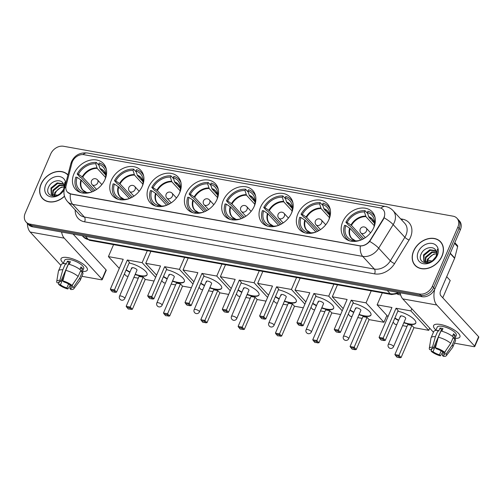 <?xml version="1.0" encoding="UTF-8"?>
<svg xmlns="http://www.w3.org/2000/svg" width="504" height="504" viewBox="0 0 504 504"><rect width="100%" height="100%" fill="white"/><g stroke="black" fill="none" stroke-linecap="round" stroke-linejoin="round"><path stroke-width="0.76" d="M223.247 200.498A18.982 14.559 -42.6 0 0 224.834 216.14A18.982 14.559 -42.6 0 0 240.383 218.982A18.982 14.559 -42.6 0 0 254.344 206.073A18.982 14.559 -42.6 0 0 252.756 190.43A18.982 14.559 -42.6 0 0 237.208 187.589A18.982 14.559 -42.6 0 0 223.247 200.498M111.302 180.401A18.982 14.559 -42.6 0 0 112.883 196.05A18.982 14.559 -42.6 0 0 128.438 198.891A18.982 14.559 -42.6 0 0 142.399 185.982A18.982 14.559 -42.6 0 0 140.811 170.339A18.982 14.559 -42.6 0 0 125.257 167.498A18.982 14.559 -42.6 0 0 111.302 180.401M148.617 187.097A18.982 14.559 -42.6 0 0 150.198 202.747A18.982 14.559 -42.6 0 0 165.753 205.588A18.982 14.559 -42.6 0 0 179.714 192.679A18.982 14.559 -42.6 0 0 178.126 177.036A18.982 14.559 -42.6 0 0 162.572 174.195A18.982 14.559 -42.6 0 0 148.617 187.097M185.932 193.801A18.982 14.559 -42.6 0 0 187.519 209.444A18.982 14.559 -42.6 0 0 203.068 212.285A18.982 14.559 -42.6 0 0 217.029 199.376A18.982 14.559 -42.6 0 0 215.441 183.733A18.982 14.559 -42.6 0 0 199.886 180.892A18.982 14.559 -42.6 0 0 185.932 193.801M260.562 207.194A18.982 14.559 -42.6 0 0 262.149 222.837A18.982 14.559 -42.6 0 0 277.704 225.679A18.982 14.559 -42.6 0 0 291.659 212.776A18.982 14.559 -42.6 0 0 290.071 197.127A18.982 14.559 -42.6 0 0 274.522 194.286A18.982 14.559 -42.6 0 0 260.562 207.194M297.877 213.891A18.982 14.559 -42.6 0 0 299.464 229.534A18.982 14.559 -42.6 0 0 315.019 232.376A18.982 14.559 -42.6 0 0 328.973 219.473A18.982 14.559 -42.6 0 0 327.392 203.824A18.982 14.559 -42.6 0 0 311.837 200.983A18.982 14.559 -42.6 0 0 297.877 213.891M342.707 221.936A18.982 14.559 -42.6 0 0 344.289 237.579A18.982 14.559 -42.6 0 0 359.843 240.421A18.982 14.559 -42.6 0 0 373.804 227.518A18.982 14.559 -42.6 0 0 372.217 211.869A18.982 14.559 -42.6 0 0 356.662 209.028A18.982 14.559 -42.6 0 0 342.707 221.936M73.981 173.704A18.982 14.559 -42.6 0 0 75.569 189.353A18.982 14.559 -42.6 0 0 91.123 192.194A18.982 14.559 -42.6 0 0 105.078 179.285A18.982 14.559 -42.6 0 0 103.496 163.636A18.982 14.559 -42.6 0 0 87.942 160.801A18.982 14.559 -42.6 0 0 73.981 173.704M72.4 161.683A9.671 7.415 -42.6 0 0 71.889 163.164L66.125 185.604A9.671 7.415 -42.6 0 0 67.442 192.1A9.671 7.415 -42.6 0 0 70.932 193.952L359.402 245.725A9.671 7.415 -42.6 0 0 370.194 240.181L383.204 219.038A9.671 7.415 -42.6 0 0 383.141 209.626A9.671 7.415 -42.6 0 0 379.651 207.774L83.941 154.697A9.671 7.415 -42.6 0 0 72.4 161.683M67.958 174.869A17.369 13.324 -42.6 0 0 41.019 184.155A17.369 13.324 -42.6 0 0 42.468 198.469A17.369 13.324 -42.6 0 0 64.518 196.276M42.55 198.299A17.369 13.324 -42.6 0 0 43.123 199.118M413.589 251.017A17.369 13.324 -42.6 0 0 415.044 265.337A17.369 13.324 -42.6 0 0 429.276 267.933A17.369 13.324 -42.6 0 0 442.046 256.127A17.369 13.324 -42.6 0 0 440.597 241.807A17.369 13.324 -42.6 0 0 426.365 239.211A17.369 13.324 -42.6 0 0 413.589 251.017M415.126 265.167A17.369 13.324 -42.6 0 0 415.693 265.986M26.095 222.031L28.589 224.734A10.742 8.24 -42.6 0 0 32.47 226.8L422.056 296.717A10.742 8.24 -42.6 0 0 434.876 288.962L460.354 229.805L459.106 228.457A10.742 8.24 -42.6 0 0 458.212 219.599A10.742 8.24 -42.6 0 1 459.106 228.457L433.635 287.608L459.106 228.457L457.865 227.102A10.742 8.24 -42.6 0 0 456.964 218.245A10.742 8.24 -42.6 0 0 453.083 216.184L63.498 146.261A10.742 8.24 -42.6 0 0 50.677 154.022L25.2 213.173A10.742 8.24 -42.6 0 0 26.095 222.031A10.742 8.24 -42.6 0 0 29.982 224.097L419.567 294.015A10.742 8.24 -42.6 0 0 432.388 286.253L457.865 227.102M422.056 296.717L420.809 295.369A10.742 8.24 -42.6 0 0 433.635 287.608A10.742 8.24 -42.6 0 1 420.809 295.369L31.223 225.446L420.809 295.369L419.567 294.015M27.342 223.385A10.742 8.24 -42.6 0 0 31.223 225.446A10.742 8.24 -42.6 0 1 27.342 223.385A14.326 7.944 100.2 0 0 30.183 232.029L60.89 265.375M384.527 216.474L383.424 219.284L369.703 241.416C366.95 244.446 363.825 245.965 360.322 245.977L71.089 194.122L67.523 192.188M441.189 242.512A17.369 13.324 -42.6 0 0 440.414 241.876M460.354 229.805A10.742 8.24 -42.6 0 0 459.459 220.954L456.964 218.245M67.889 175.064L67.901 175.077A17.193 13.186 -42.6 0 0 67.889 175.064A17.193 13.186 -42.6 0 0 53.808 172.494A17.193 13.186 -42.6 0 0 41.164 184.181A17.193 13.186 -42.6 0 0 42.601 198.349A17.193 13.186 -42.6 0 0 64.474 196.132M54.092 195.735L54.892 192.333L61.16 187.192L64.084 186.877M54.59 195.773L55.383 192.868L56.448 191.205A8.095 6.212 -42.6 0 1 64.077 187.009M52.466 195.25L52.914 190.184L59.182 185.044L63.926 185.126M52.832 195.413L53.411 190.72L59.68 185.579L64.008 185.529M65.205 185.567L64.827 182.316L63.895 189.195L59.938 193.826A8.095 6.212 -42.6 0 0 63.435 189.586A8.095 6.212 -42.6 0 0 63.435 183.859C61.16 178.435 51.566 180.583 48.863 186.562C43.218 197.045 59.491 200.088 64.14 189.309L64.38 188.786A12.537 5.191 14.4 0 1 65.873 187.06M59.938 193.826L57.601 195.199L51.301 194.368L50.935 188.036L57.204 182.895L63.378 183.746M51.547 194.613L51.433 188.572L57.702 183.437L63.535 184.054M65.747 183.481A11.674 8.959 -42.6 0 0 57.185 176.444A11.674 8.959 -42.6 0 0 45.681 184.987A11.674 8.959 -42.6 0 0 50.28 196.724A11.674 8.959 -42.6 0 0 64.178 189.693M42.601 198.349L43.848 199.704A17.193 13.186 -42.6 0 0 43.892 199.754M63.384 263.201A14.326 4.624 23.3 0 1 64.644 257.311A14.326 4.624 23.3 0 1 67.958 257.626A14.326 4.624 23.3 0 1 85.882 266.452A14.326 4.624 23.3 0 1 82.461 271.417A14.326 4.624 23.3 0 0 87.337 270.056A14.326 4.624 23.3 0 0 81.799 263.189A14.326 4.624 23.3 0 0 67.958 257.626A14.326 4.624 23.3 0 0 61.028 258.722A14.326 4.624 23.3 0 0 63.384 263.201M61.62 232.029A14.326 7.944 100.2 0 0 64.216 238.14L102.028 279.203L106.048 269.861L73.111 234.095M106.048 269.861A1.789 0.58 23.3 0 1 106.231 270.308L102.205 279.651A1.789 0.58 -156.7 0 1 101.342 279.783L81.919 276.299M102.205 279.651A1.789 0.58 -156.7 0 0 102.028 279.203M68.582 283.991L66.881 287.942A7.163 2.312 23.3 0 1 60.43 284.76L64.14 276.148M59.541 281.522L58.873 283.072A7.163 2.312 23.3 0 1 58.754 282.101A7.163 2.312 23.3 0 1 60.852 281.402L68.897 262.723A7.163 2.312 -156.7 0 1 69.917 262.817M69.71 263.302A7.163 2.312 23.3 0 1 69.042 262.729M63.22 263.592L64.644 260.278A10.389 3.352 23.3 0 1 69.672 259.484A10.389 3.352 23.3 0 1 79.701 263.516A10.389 3.352 23.3 0 1 83.721 268.493L82.253 271.908M58.873 283.072L57.072 282.744A9.311 3.005 23.3 0 1 56.713 281.484L58.414 271.215A11.819 3.812 23.3 0 1 58.502 270.919L61.186 264.695A11.819 3.812 23.3 0 1 65.495 263.592L66.125 264.279L67.467 261.166A10.389 3.352 23.3 0 1 68.865 261.356A10.389 3.352 23.3 0 1 70.403 261.689L69.262 264.342M72.967 284.08L71.795 286.801L73.597 287.123L79.701 278.158L82.385 271.933L81.194 271.719L82.536 268.607A10.389 3.352 23.3 0 0 80.98 266.912L79.884 269.464M68.431 264.121A11.819 3.812 23.3 0 1 80.829 270.238L78.145 276.469L72.04 285.434L70.239 285.113A7.163 2.312 23.3 0 0 63.788 281.925L62.83 280.886L65.747 270.346L68.431 264.121M82.385 271.933A11.819 3.812 23.3 0 1 82.889 274.044L80.212 280.268A11.819 3.812 23.3 0 1 80.054 280.533L73.76 288.823A9.311 3.005 23.3 0 1 70.768 289.51L69.81 288.471L71.19 285.283M65.495 263.592L62.811 269.823L59.894 280.363L60.852 281.402M58.502 270.919A11.819 3.812 23.3 0 1 62.811 269.823M65.747 270.346A11.819 3.812 23.3 0 1 78.145 276.469M79.701 278.158A11.819 3.812 23.3 0 1 80.212 280.268M56.713 281.484A9.311 3.005 23.3 0 1 59.894 280.363M62.83 280.886A9.311 3.005 23.3 0 1 72.04 285.434M73.597 287.123A9.311 3.005 23.3 0 1 73.76 288.823M71.795 286.801A7.163 2.312 23.3 0 1 71.915 287.765A7.163 2.312 23.3 0 1 69.81 288.471M66.881 287.942L67.838 288.981L70.276 285.119M67.838 288.981A9.311 3.005 23.3 0 1 58.628 284.439L60.43 284.76M58.918 282.971L58.628 284.439M67.467 261.166L68.897 262.723M80.413 268.223L82.536 268.607M441.756 243.331A17.193 13.186 -42.6 0 0 441.706 243.281L440.464 241.926A17.193 13.186 -42.6 0 0 426.378 239.356A17.193 13.186 -42.6 0 0 413.734 251.049A17.193 13.186 -42.6 0 0 415.17 265.217A17.193 13.186 -42.6 0 0 429.257 267.788A17.193 13.186 -42.6 0 0 441.901 256.101A17.193 13.186 -42.6 0 0 440.464 241.926M426.668 262.603L427.461 259.201L433.73 254.06L436.653 253.745M427.165 262.641L427.959 259.736L429.024 258.073A8.095 6.212 -42.6 0 1 436.647 253.871M425.042 262.118L425.489 257.053L431.758 251.912L436.495 251.994M425.401 262.282L425.981 257.588L432.249 252.447L436.577 252.391M432.508 260.694A8.095 6.212 -42.6 0 0 436.004 256.454A8.095 6.212 -42.6 0 0 436.004 250.727C433.73 245.303 424.135 247.451 421.432 253.43C415.787 263.913 432.06 266.956 436.71 256.177L437.396 249.184L436.47 256.063L432.508 260.694L430.17 262.067L423.858 261.223L423.511 254.904L429.78 249.763L435.954 250.614M424.116 261.481L424.003 255.44L430.271 250.299L436.111 250.923M418.257 251.855A11.674 8.959 -42.6 0 0 423.448 263.724A11.674 8.959 -42.6 0 0 437.384 255.289A11.674 8.959 -42.6 0 0 432.186 243.426A11.674 8.959 -42.6 0 0 418.257 251.855M415.17 265.217L416.417 266.572A17.193 13.186 -42.6 0 0 416.468 266.622M79.632 192.175L77.918 190.317A17.905 13.734 -42.6 0 1 75.82 177.124L77.062 177.345A16.405 12.581 -42.6 0 0 83.519 192.093L86.814 192.641M92.049 191.854L81.383 180.274L77.062 177.345M93.587 191.18L81.012 177.521L80.275 177.389L77.162 174.012A17.905 13.734 -42.6 0 1 96.289 162.433L98.973 165.35M99.231 166.219L99.471 167.038M106.369 169.451A17.905 13.734 -42.6 0 0 104.259 166.055A17.905 13.734 -42.6 0 0 99.225 162.962L98.658 164.279L100.145 168.922L105.689 174.945M77.918 190.317A17.905 13.734 -42.6 0 0 81.125 192.698M105.185 179.04L105.115 179.027A16.405 12.581 -42.6 0 0 105.859 174.126A16.405 12.581 -42.6 0 0 98.658 164.279M86.203 193.196L86.449 192.623A16.405 12.581 -42.6 0 0 91.633 192.011M83.519 192.093L83.084 193.101M80.917 179.89A14.207 10.899 -42.6 0 0 86.392 192.396L86.782 192.604M96.289 162.433L95.722 163.75A16.405 12.581 -42.6 0 0 78.404 174.233L77.162 174.012M105.538 177.439L97.209 168.399L95.722 163.75M78.404 174.233L82.725 177.162L94.966 190.449M129.118 262.956A13.967 4.505 23.3 0 1 142.084 268.468A13.967 4.505 23.3 0 1 147.055 274.882A13.967 4.505 23.3 0 1 140.295 275.946A13.967 4.505 23.3 0 1 135.11 274.541M154.054 281.024L145.228 279.443L132.357 309.33L128.255 308.983L126.164 306.325L139.035 276.438L143.142 277.175L130.271 307.062L132.357 309.33M138.279 278.195L133.875 277.402M128.085 276.362L126.302 276.047L124.381 273.962M145.228 279.443L143.142 277.175M129.849 272.273A13.967 4.505 23.3 0 1 126.069 270.043M155.648 277.326L142.147 262.666L127.329 260.007L129.415 262.269L116.544 292.156L114.458 289.894L127.329 260.007M110.351 289.157L110.981 290.222L113.917 290.751L114.458 289.894L110.351 289.157L123.222 259.27L108.41 256.612L119.284 268.418M147.307 250.69L142.147 262.666M108.41 256.612L113.57 244.629M131.191 309.506L129.723 307.919L126.794 307.396M126.164 306.325L130.271 307.062L129.723 307.919M113.917 290.751L115.378 292.339L116.544 292.156M110.981 290.222L112.442 291.81L115.378 292.339M131.727 267.914L119.524 296.245A2.866 0.926 23.3 0 1 120.916 296.024A2.866 0.926 23.3 0 1 124.507 297.795A2.866 0.926 23.3 0 1 124.79 298.507L136.993 270.175A2.866 0.926 -156.7 0 0 136.704 269.464A2.866 0.926 -156.7 0 0 133.894 267.889A2.866 0.926 -156.7 0 0 131.727 267.914A2.866 0.926 -156.7 0 0 132.01 268.626M147.111 274.718A13.967 4.505 23.3 0 1 135.248 274.226M129.982 271.965A13.967 4.505 23.3 0 1 126.202 269.734M116.947 198.878L115.233 197.014A17.905 13.734 -42.6 0 1 113.142 183.821L114.377 184.042A16.405 12.581 -42.6 0 0 120.834 198.797L124.129 199.338M129.364 198.551L118.705 186.971L114.377 184.042M130.901 197.877L118.327 184.218L117.59 184.086L114.477 180.709A17.905 13.734 -42.6 0 1 133.604 169.13L136.288 172.047M136.546 172.916L136.786 173.735M143.684 176.148A17.905 13.734 -42.6 0 0 141.574 172.752A17.905 13.734 -42.6 0 0 136.54 169.659L135.973 170.976L137.46 175.619L143.004 181.642M115.233 197.014A17.905 13.734 -42.6 0 0 118.44 199.395M142.5 185.737L142.43 185.724A16.405 12.581 -42.6 0 0 143.174 180.823A16.405 12.581 -42.6 0 0 135.973 170.976M123.518 199.893L123.763 199.319A16.405 12.581 -42.6 0 0 128.948 198.708M120.834 198.797L120.399 199.798M118.232 186.587A14.207 10.899 -42.6 0 0 123.707 199.093L124.097 199.301M133.604 169.13L133.043 170.447A16.405 12.581 -42.6 0 0 115.718 180.93L114.477 180.709M142.852 184.143L134.524 175.096L133.043 170.447M115.718 180.93L120.04 183.859L132.281 197.152M166.44 269.653A13.967 4.505 23.3 0 1 179.399 275.165A13.967 4.505 23.3 0 1 184.369 281.579A13.967 4.505 23.3 0 1 177.61 282.643A13.967 4.505 23.3 0 1 172.425 281.238M191.369 287.721L182.542 286.14L169.672 316.027L165.57 315.68L163.479 313.022L176.35 283.135L180.457 283.872L167.586 313.759L169.672 316.027M175.594 284.892L171.196 284.105M165.4 283.065L163.617 282.744L161.696 280.659M182.542 286.14L180.457 283.872M167.164 278.97A13.967 4.505 23.3 0 1 163.384 276.74M192.963 284.023L179.462 269.363L164.644 266.704L166.729 268.972L153.859 298.859L151.773 296.591L164.644 266.704M147.666 295.854L148.296 296.919L151.232 297.448L151.773 296.591L147.666 295.854L160.543 265.967L145.725 263.308L156.599 275.121M184.621 257.387L179.462 269.363M145.725 263.308L150.885 251.332M168.506 316.203L167.044 314.616L164.109 314.093M163.479 313.022L167.586 313.759L167.044 314.616M151.232 297.448L152.693 299.036L153.859 298.859M148.296 296.919L149.764 298.507L152.693 299.036M169.042 274.611L156.845 302.942A2.866 0.926 23.3 0 1 158.231 302.721A2.866 0.926 23.3 0 1 161.822 304.492A2.866 0.926 23.3 0 1 162.105 305.204L174.308 276.872A2.866 0.926 -156.7 0 0 174.025 276.161A2.866 0.926 -156.7 0 0 171.215 274.586A2.866 0.926 -156.7 0 0 169.042 274.611A2.866 0.926 -156.7 0 0 169.325 275.323M184.426 281.421A13.967 4.505 23.3 0 1 172.563 280.923M167.297 278.662A13.967 4.505 23.3 0 1 163.517 276.431M154.262 205.575L152.548 203.711A17.905 13.734 -42.6 0 1 150.457 190.518L151.691 190.739A16.405 12.581 -42.6 0 0 158.149 205.493L161.444 206.035M166.679 205.248L156.019 193.668L151.691 190.739M168.216 204.574L155.648 190.915L154.904 190.783L151.792 187.406A17.905 13.734 -42.6 0 1 170.925 175.827L173.603 178.744M173.861 179.613L174.101 180.432M181.005 182.845A17.905 13.734 -42.6 0 0 178.895 179.449A17.905 13.734 -42.6 0 0 173.855 176.356L173.288 177.673L174.775 182.322L180.319 188.338M152.548 203.711A17.905 13.734 -42.6 0 0 155.755 206.092M179.815 192.433L179.745 192.421A16.405 12.581 -42.6 0 0 180.489 187.519A16.405 12.581 -42.6 0 0 173.288 177.673M160.833 206.59L161.085 206.016A16.405 12.581 -42.6 0 0 166.263 205.405M158.149 205.493L157.714 206.495M155.553 193.29A14.207 10.899 -42.6 0 0 161.022 205.789L161.412 206.004M170.925 175.827L170.358 177.143A16.405 12.581 -42.6 0 0 153.033 187.627L151.792 187.406M180.167 190.84L171.839 181.793L170.358 177.143M153.033 187.627L157.361 190.556L169.596 203.849M203.755 276.349A13.967 4.505 23.3 0 1 216.714 281.862A13.967 4.505 23.3 0 1 221.684 288.275A13.967 4.505 23.3 0 1 214.924 289.34A13.967 4.505 23.3 0 1 209.746 287.935M228.684 294.418L219.857 292.837L206.987 322.724L202.885 322.377L200.794 319.719L213.664 289.832L217.772 290.569L204.901 320.456L206.987 322.724M212.909 291.589L208.511 290.802M202.721 289.762L200.939 289.441L199.017 287.356M219.857 292.837L217.772 290.569M204.479 285.667A13.967 4.505 23.3 0 1 200.699 283.437M230.278 290.726L216.777 276.06L201.965 273.401L204.051 275.669L191.173 305.556L189.094 303.288L201.965 273.401M184.987 302.551L185.617 303.616L188.546 304.145L189.094 303.288L184.987 302.551L197.858 272.664L183.04 270.005L193.914 281.818M221.936 264.083L216.777 276.06M183.04 270.005L188.2 258.029M205.821 322.9L204.359 321.313L201.424 320.79M200.794 319.719L204.901 320.456L204.359 321.313M188.546 304.145L190.008 305.733L191.173 305.556M185.617 303.616L187.078 305.204L190.008 305.733M206.357 281.308L194.16 309.639A2.866 0.926 23.3 0 1 195.546 309.418A2.866 0.926 23.3 0 1 199.137 311.188A2.866 0.926 23.3 0 1 199.42 311.9L211.623 283.569A2.866 0.926 -156.7 0 0 211.34 282.857A2.866 0.926 -156.7 0 0 208.53 281.282A2.866 0.926 -156.7 0 0 206.357 281.308A2.866 0.926 -156.7 0 0 206.646 282.019M221.741 288.118A13.967 4.505 23.3 0 1 209.878 287.62M204.618 285.358A13.967 4.505 23.3 0 1 200.838 283.128M191.577 212.272L189.863 210.407A17.905 13.734 -42.6 0 1 187.772 197.215L189.006 197.436A16.405 12.581 -42.6 0 0 195.464 212.19L198.759 212.732M203.994 211.945L193.334 200.365L189.006 197.436M205.531 211.271L192.963 197.612L192.226 197.48L189.113 194.103A17.905 13.734 -42.6 0 1 208.24 182.524L210.924 185.441M211.176 186.31L211.415 187.129M218.32 189.542A17.905 13.734 -42.6 0 0 216.21 186.146A17.905 13.734 -42.6 0 0 211.17 183.053L210.609 184.369L212.089 189.019L217.633 195.042M189.863 210.407A17.905 13.734 -42.6 0 0 193.076 212.789M217.129 199.13L217.06 199.118A16.405 12.581 -42.6 0 0 217.804 194.216A16.405 12.581 -42.6 0 0 210.609 184.369M198.154 213.287L198.4 212.713A16.405 12.581 -42.6 0 0 203.578 212.102M195.464 212.19L195.035 213.192M192.868 199.987A14.207 10.899 -42.6 0 0 198.337 212.486L198.733 212.701M208.24 182.524L207.673 183.84A16.405 12.581 -42.6 0 0 190.348 194.323L189.113 194.103M217.482 197.537L209.154 188.49L207.673 183.84M190.348 194.323L194.676 197.253L206.911 210.546M241.069 283.046A13.967 4.505 23.3 0 1 254.029 288.559A13.967 4.505 23.3 0 1 258.999 294.972A13.967 4.505 23.3 0 1 252.239 296.037A13.967 4.505 23.3 0 1 247.061 294.632M266.005 301.115L257.172 299.534L244.301 329.421L240.2 329.074L238.108 326.416L250.979 296.528L255.087 297.266L242.216 327.153L244.301 329.421M250.223 298.286L245.826 297.499M240.036 296.459L238.253 296.138L236.332 294.053M257.172 299.534L255.087 297.266M241.794 292.364A13.967 4.505 23.3 0 1 238.014 290.134M267.593 297.423L254.092 282.757L239.28 280.098L241.366 282.366L228.495 312.253L226.409 309.985L239.28 280.098M222.302 309.248L222.932 310.313L225.861 310.842L226.409 309.985L222.302 309.248L235.173 279.361L220.355 276.702L231.229 288.515M259.251 270.78L254.092 282.757M220.355 276.702L225.515 264.726M243.136 329.597L241.674 328.01L238.738 327.487M238.108 326.416L242.216 327.153L241.674 328.01M225.861 310.842L227.329 312.43L228.495 312.253M222.932 310.313L224.393 311.907L227.329 312.43M243.678 288.005L231.475 316.336A2.866 0.926 23.3 0 1 232.861 316.115A2.866 0.926 23.3 0 1 236.452 317.885A2.866 0.926 23.3 0 1 236.735 318.597L248.938 290.272A2.866 0.926 -156.7 0 0 248.655 289.561A2.866 0.926 -156.7 0 0 245.845 287.979A2.866 0.926 -156.7 0 0 243.678 288.005A2.866 0.926 -156.7 0 0 243.961 288.716M259.056 294.815A13.967 4.505 23.3 0 1 247.193 294.323M241.933 292.055A13.967 4.505 23.3 0 1 238.153 289.825M228.892 218.969L227.178 217.104A17.905 13.734 -42.6 0 1 225.086 203.912L226.328 204.133A16.405 12.581 -42.6 0 0 232.779 218.887L236.08 219.429M241.309 218.642L230.649 207.062L226.328 204.133M242.852 217.967L230.278 204.309L229.541 204.177L226.428 200.8A17.905 13.734 -42.6 0 1 245.555 189.227L248.239 192.137M248.491 193.007L248.737 193.826M255.635 196.245A17.905 13.734 -42.6 0 0 253.525 192.843A17.905 13.734 -42.6 0 0 248.491 189.75L247.924 191.066L249.404 195.716L254.948 201.739M227.178 217.104A17.905 13.734 -42.6 0 0 230.391 219.486M254.451 205.827L254.375 205.815A16.405 12.581 -42.6 0 0 255.118 200.913A16.405 12.581 -42.6 0 0 247.924 191.066M235.469 219.983L235.714 219.41A16.405 12.581 -42.6 0 0 240.899 218.799M232.779 218.887L232.35 219.889M230.183 206.684A14.207 10.899 -42.6 0 0 235.651 219.183L236.048 219.398M245.555 189.227L244.988 190.537A16.405 12.581 -42.6 0 0 227.663 201.02L226.428 200.8M254.803 204.233L246.475 195.187L244.988 190.537M227.663 201.02L231.991 203.95L244.226 217.243M278.384 289.743A13.967 4.505 23.3 0 1 291.344 295.256A13.967 4.505 23.3 0 1 296.314 301.669A13.967 4.505 23.3 0 1 289.554 302.734A13.967 4.505 23.3 0 1 284.376 301.329M303.32 307.818L294.487 306.23L281.616 336.118L277.521 335.771L275.423 333.119L288.294 303.232L292.402 303.969L279.531 333.856L281.616 336.118M287.545 304.983L283.141 304.196M277.351 303.156L275.568 302.835L273.647 300.749M294.487 306.23L292.402 303.969M279.115 299.061A13.967 4.505 23.3 0 1 275.335 296.831M304.914 304.12L291.413 289.454L276.595 286.795L278.68 289.063L265.81 318.95L263.724 316.682L276.595 286.795M259.617 315.945L260.247 317.01L263.183 317.539L263.724 316.682L259.617 315.945L272.488 286.058L257.67 283.399L268.544 295.212M296.566 277.477L291.413 289.454M257.67 283.399L262.83 271.423M280.451 336.294L278.989 334.706L276.053 334.184M275.423 333.119L279.531 333.856L278.989 334.706M263.183 317.539L264.644 319.127L265.81 318.95M260.247 317.01L261.708 318.604L264.644 319.127M280.993 294.701L268.789 323.033A2.866 0.926 23.3 0 1 270.175 322.812A2.866 0.926 23.3 0 1 273.767 324.582A2.866 0.926 23.3 0 1 274.05 325.3L286.253 296.969A2.866 0.926 -156.7 0 0 285.97 296.257A2.866 0.926 -156.7 0 0 283.16 294.676A2.866 0.926 -156.7 0 0 280.993 294.701A2.866 0.926 -156.7 0 0 281.276 295.413M296.377 301.512A13.967 4.505 23.3 0 1 284.508 301.02M279.248 298.752A13.967 4.505 23.3 0 1 275.468 296.522M266.213 225.666L264.493 223.801A17.905 13.734 -42.6 0 1 262.401 210.609L263.642 210.829A16.405 12.581 -42.6 0 0 270.094 225.584L273.395 226.126M278.624 225.338L267.964 213.759L263.642 210.829M280.167 224.664L267.593 211.006L266.855 210.874L263.743 207.497A17.905 13.734 -42.6 0 1 282.87 195.924L285.554 198.834M285.812 199.704L286.052 200.523M292.95 202.942A17.905 13.734 -42.6 0 0 290.839 199.546A17.905 13.734 -42.6 0 0 285.806 196.447L285.239 197.763L286.719 202.413L292.27 208.436M264.493 223.801A17.905 13.734 -42.6 0 0 267.706 226.183M291.766 212.524L291.696 212.512A16.405 12.581 -42.6 0 0 292.433 207.61A16.405 12.581 -42.6 0 0 285.239 197.763M272.784 226.68L273.029 226.107A16.405 12.581 -42.6 0 0 278.214 225.496M270.094 225.584L269.665 226.586M267.498 213.381A14.207 10.899 -42.6 0 0 272.973 225.88L273.363 226.094M282.87 195.924L282.303 197.234A16.405 12.581 -42.6 0 0 264.984 207.717L263.743 207.497M292.118 210.93L283.79 201.883L282.303 197.234M264.984 207.717L269.306 210.647L281.547 223.94M315.699 296.447A13.967 4.505 23.3 0 1 328.665 301.953A13.967 4.505 23.3 0 1 333.635 308.366A13.967 4.505 23.3 0 1 326.876 309.431A13.967 4.505 23.3 0 1 321.691 308.026M340.635 314.515L331.808 312.927L318.931 342.815L314.836 342.468L312.745 339.816L325.615 309.928L329.723 310.666L316.846 340.553L318.931 342.815M324.859 311.68L320.456 310.892M314.666 309.853L312.883 309.532L310.962 307.446M331.808 312.927L329.723 310.666M316.43 305.758A13.967 4.505 23.3 0 1 312.65 303.528M342.229 310.817L328.728 296.15L313.91 293.492L315.995 295.76L303.125 325.647L301.039 323.379L313.91 293.492M296.932 322.642L297.562 323.713L300.497 324.236L301.039 323.379L296.932 322.642L309.803 292.755L294.991 290.096L305.865 301.909M333.887 284.174L328.728 296.15M294.991 290.096L300.151 278.12M317.766 342.997L316.304 341.403L313.375 340.88M312.745 339.816L316.846 340.553L316.304 341.403M300.497 324.236L301.959 325.823L303.125 325.647M297.562 323.713L299.023 325.3L301.959 325.823M318.308 301.398L306.104 329.729A2.866 0.926 23.3 0 1 307.49 329.509A2.866 0.926 23.3 0 1 311.081 331.286A2.866 0.926 23.3 0 1 311.371 331.997L323.568 303.666A2.866 0.926 -156.7 0 0 323.284 302.954A2.866 0.926 -156.7 0 0 320.475 301.373A2.866 0.926 -156.7 0 0 318.308 301.398A2.866 0.926 -156.7 0 0 318.591 302.11M333.692 308.209A13.967 4.505 23.3 0 1 321.823 307.717M316.562 305.449A13.967 4.505 23.3 0 1 312.782 303.219M303.528 232.363L301.808 230.498A17.905 13.734 -42.6 0 1 299.716 217.306L300.957 217.526A16.405 12.581 -42.6 0 0 307.415 232.281L310.71 232.823M315.945 232.035L305.279 220.456L300.957 217.526M317.482 231.361L304.907 217.703L304.17 217.571L301.058 214.194A17.905 13.734 -42.6 0 1 320.185 202.621L322.869 205.531M323.127 206.401L323.366 207.22M330.265 209.639A17.905 13.734 -42.6 0 0 328.154 206.243A17.905 13.734 -42.6 0 0 323.121 203.143L322.554 204.46L324.041 209.11L329.584 215.132M301.808 230.498A17.905 13.734 -42.6 0 0 305.021 232.879M329.081 219.221L329.011 219.208A16.405 12.581 -42.6 0 0 329.755 214.307A16.405 12.581 -42.6 0 0 322.554 204.46M310.099 233.377L310.344 232.804A16.405 12.581 -42.6 0 0 315.529 232.193M307.415 232.281L306.98 233.283M304.813 220.078A14.207 10.899 -42.6 0 0 310.288 232.577L310.678 232.791M320.185 202.621L319.618 203.931A16.405 12.581 -42.6 0 0 302.299 214.414L301.058 214.194M329.433 217.627L321.105 208.58L319.618 203.931M302.299 214.414L306.621 217.344L318.862 230.637M353.014 303.143A13.967 4.505 23.3 0 1 365.98 308.65A13.967 4.505 23.3 0 1 370.95 315.063A13.967 4.505 23.3 0 1 364.19 316.128A13.967 4.505 23.3 0 1 359.006 314.723M386.883 315.435L383.935 322.283L369.123 319.624L356.252 349.511L355.087 349.694L352.151 349.165L350.06 346.513L362.93 316.625L367.038 317.363L354.167 347.25L356.252 349.511M362.174 318.377L357.771 317.589M351.981 316.55L350.198 316.228L348.277 314.143M369.123 319.624L367.038 317.363M353.745 312.455A13.967 4.505 23.3 0 1 349.965 310.225M383.935 322.283L366.043 302.847L351.225 300.189L353.31 302.457L340.439 332.344L338.354 330.076L351.225 300.189M334.246 329.339L334.876 330.41L337.812 330.933L338.354 330.076L334.246 329.339L347.117 299.452L332.306 296.793L343.18 308.606M371.202 290.871L366.043 302.847M332.306 296.793L337.466 284.817M355.087 349.694L353.619 348.1L350.69 347.577M350.06 346.513L354.167 347.25L353.619 348.1M337.812 330.933L339.274 332.52L340.439 332.344M334.876 330.41L336.338 331.997L339.274 332.52M355.622 308.095L343.419 336.426A2.866 0.926 23.3 0 1 344.812 336.206A2.866 0.926 23.3 0 1 348.403 337.982A2.866 0.926 23.3 0 1 348.686 338.694L360.883 310.363A2.866 0.926 -156.7 0 0 360.599 309.651A2.866 0.926 -156.7 0 0 357.79 308.07A2.866 0.926 -156.7 0 0 355.622 308.095A2.866 0.926 -156.7 0 0 355.906 308.807M371.007 314.906A13.967 4.505 23.3 0 1 359.144 314.414M353.877 312.146A13.967 4.505 23.3 0 1 350.097 309.916M348.352 240.408L346.639 238.543A17.905 13.734 -42.6 0 1 344.547 225.351L345.782 225.572A16.405 12.581 -42.6 0 0 352.239 240.326L355.534 240.868M360.769 240.08L350.11 228.501L345.782 225.572M362.307 239.406L349.732 225.754L348.995 225.616L345.883 222.239A17.905 13.734 -42.6 0 1 365.016 210.666L367.693 213.576M367.951 214.446L368.191 215.265M375.089 217.684A17.905 13.734 -42.6 0 0 372.979 214.288A17.905 13.734 -42.6 0 0 367.945 211.189L367.378 212.505L368.865 217.155L374.409 223.178M346.639 238.543A17.905 13.734 -42.6 0 0 349.845 240.925M373.905 227.266L373.836 227.254A16.405 12.581 -42.6 0 0 374.579 222.352A16.405 12.581 -42.6 0 0 367.378 212.505M354.923 241.422L355.169 240.849A16.405 12.581 -42.6 0 0 360.354 240.238M352.239 240.326L351.805 241.328M349.637 228.123A14.207 10.899 -42.6 0 0 355.112 240.622L355.503 240.836M397.543 294.254A19.694 15.114 -42.6 0 0 400.649 294.941M365.016 210.666L364.449 211.976A16.405 12.581 -42.6 0 0 347.124 222.459L345.883 222.239M374.258 225.672L365.929 216.626L364.449 211.976M347.124 222.459L351.446 225.389L363.686 238.682M397.845 311.188A13.967 4.505 23.3 0 1 410.804 316.695A13.967 4.505 23.3 0 1 415.775 323.108A13.967 4.505 23.3 0 1 409.015 324.173A13.967 4.505 23.3 0 1 403.83 322.768M429.698 328.154L428.759 330.328L413.948 327.669L401.077 357.556L399.911 357.739L396.976 357.21L394.884 354.558L407.755 324.671L411.863 325.408L398.992 355.295L401.077 357.556M406.999 326.422L402.601 325.634M396.805 324.595L395.023 324.274L393.107 322.188M446.695 276.696L450.217 280.514L442.77 297.795M413.948 327.669L411.863 325.408M398.57 320.5A13.967 4.505 23.3 0 1 394.789 318.27M428.759 330.328L410.867 310.892L396.049 308.234L398.135 310.502L385.264 340.389L383.179 338.121L396.049 308.234M379.071 337.384L379.701 338.455L382.637 338.978L383.179 338.121L379.071 337.384L391.948 307.497L377.131 304.838L388.004 316.651M411.806 308.725L410.867 310.892M432.054 261.034L427.72 260.259M377.131 304.838L382.29 292.862M399.911 357.739L398.45 356.145L395.514 355.622M394.884 354.558L398.992 355.295L398.45 356.145M382.637 338.978L384.098 340.565L385.264 340.389M379.701 338.455L381.169 340.043L384.098 340.565M400.447 316.14L388.25 344.471A2.866 0.926 23.3 0 1 389.636 344.251A2.866 0.926 23.3 0 1 393.227 346.027A2.866 0.926 23.3 0 1 393.511 346.739L405.714 318.408A2.866 0.926 -156.7 0 0 405.43 317.696A2.866 0.926 -156.7 0 0 402.62 316.115A2.866 0.926 -156.7 0 0 400.447 316.14A2.866 0.926 -156.7 0 0 400.737 316.852M415.831 322.951A13.967 4.505 23.3 0 1 403.969 322.459M398.702 320.191A13.967 4.505 23.3 0 1 394.922 317.961M435.954 330.07A14.326 4.624 23.3 0 1 437.214 324.173A14.326 4.624 23.3 0 1 440.527 324.494A14.326 4.624 23.3 0 1 458.451 333.32A14.326 4.624 23.3 0 1 455.036 338.285A14.326 4.624 23.3 0 0 459.913 336.924A14.326 4.624 23.3 0 0 454.369 330.051A14.326 4.624 23.3 0 0 440.527 324.494A14.326 4.624 23.3 0 0 433.598 325.59A14.326 4.624 23.3 0 0 435.954 330.07M400.163 292.793A14.326 7.944 100.2 0 0 402.759 298.897L433.459 332.243M434.75 289.246A14.326 7.944 100.2 0 0 436.785 305.008L474.598 346.072L478.624 336.729L440.811 295.665A3.578 1.984 -79.8 0 1 440.597 290.865L454.614 258.313L450.16 253.474M478.624 336.729A1.789 0.58 23.3 0 1 478.8 337.176L474.781 346.513A1.789 0.58 -156.7 0 1 473.911 346.651L454.495 343.167M474.781 346.513A1.789 0.58 -156.7 0 0 474.598 346.072M454.81 242.676L457.38 245.473A1.789 1.373 137.4 0 1 457.626 246.677L454.709 258.035A1.789 1.373 137.4 0 1 454.614 258.313M441.158 350.86L439.45 354.81A7.163 2.312 23.3 0 1 433.005 351.628L436.716 343.01M432.111 348.39L431.449 349.94A7.163 2.312 23.3 0 1 431.329 348.97A7.163 2.312 23.3 0 1 433.427 348.264L441.473 329.584A7.163 2.312 -156.7 0 1 442.487 329.685M442.279 330.164A7.163 2.312 23.3 0 1 441.611 329.591M435.79 330.454L437.214 327.146A10.389 3.352 23.3 0 1 442.241 326.353A10.389 3.352 23.3 0 1 452.277 330.385A10.389 3.352 23.3 0 1 456.29 335.362L454.822 338.776M431.449 349.94L429.641 349.612A9.311 3.005 23.3 0 1 429.288 348.352L430.989 338.083A11.819 3.812 23.3 0 1 431.071 337.787L433.755 331.563A11.819 3.812 23.3 0 1 438.064 330.46L438.701 331.147L440.036 328.035A10.389 3.352 23.3 0 1 441.435 328.224A10.389 3.352 23.3 0 1 442.972 328.558L441.832 331.204M445.536 350.948L444.364 353.669L446.166 353.991L452.277 345.026L454.954 338.801L453.77 338.587L455.106 335.475A10.389 3.352 23.3 0 0 453.55 333.78L452.453 336.332M441 330.989A11.819 3.812 23.3 0 1 453.398 337.107L450.721 343.337L444.61 352.302L442.808 351.975A7.163 2.312 23.3 0 0 436.357 348.793L435.399 347.754L438.316 337.214L441 330.989M454.954 338.801A11.819 3.812 23.3 0 1 455.465 340.912L452.781 347.136A11.819 3.812 23.3 0 1 452.63 347.401L446.336 355.692A9.311 3.005 23.3 0 1 443.344 356.378L442.386 355.339L443.759 352.145M438.064 330.46L435.387 336.685L432.47 347.224L433.427 348.264M431.071 337.787A11.819 3.812 23.3 0 1 435.387 336.685M438.316 337.214A11.819 3.812 23.3 0 1 450.721 343.337M452.277 345.026A11.819 3.812 23.3 0 1 452.781 347.136M429.288 348.352A9.311 3.005 23.3 0 1 432.47 347.224M435.399 347.754A9.311 3.005 23.3 0 1 444.61 352.302M446.166 353.991A9.311 3.005 23.3 0 1 446.336 355.692M444.364 353.669A7.163 2.312 23.3 0 1 444.484 354.633A7.163 2.312 23.3 0 1 442.386 355.339M439.45 354.81L440.408 355.849L442.846 351.981M440.408 355.849A9.311 3.005 23.3 0 1 431.197 351.307L433.005 351.628M431.487 349.839L431.197 351.307M440.036 328.035L441.473 329.584M452.989 335.091L455.106 335.475M400.617 218.843L402.494 219.177A3.578 1.984 -79.8 0 1 401.883 220.216M402.494 219.177A17.905 13.734 137.4 0 1 410.458 237.378A17.905 13.734 137.4 0 1 409.072 240.043L394.575 263.598A17.905 13.734 137.4 0 1 374.592 273.867L84.603 221.823A17.905 13.734 137.4 0 1 75.191 209.897M384.13 217.816A12.537 2.778 31.6 0 1 393.189 224.62L404.857 237.289A14.326 10.987 -42.6 0 0 405.966 235.16A14.326 10.987 -42.6 0 0 404.769 223.354L393.101 210.678A14.326 10.987 137.4 0 1 394.298 222.484A14.326 10.987 137.4 0 1 393.189 224.62L378.693 248.176A14.326 10.987 137.4 0 1 362.71 256.391L72.721 204.347A12.537 6.949 -79.8 0 1 70.333 193.933M380.974 208.146A12.537 6.949 -79.8 0 1 385.447 206.489L87.387 152.995C80.029 152.277 74.743 155.163 71.524 161.664L70.806 163.781A12.537 5.191 14.4 0 1 72.236 162.086M360.322 245.977A12.537 6.949 100.2 0 0 362.71 256.391L374.377 269.067A14.326 10.987 -42.6 0 0 390.367 260.851L404.857 237.289A3.578 0.794 -148.4 0 0 409.072 240.043M369.703 241.416A12.537 2.778 31.6 0 1 378.693 248.176L390.367 260.851A3.578 0.794 -148.4 0 0 394.575 263.598M84.603 221.823A3.578 1.984 -79.8 0 0 84.388 217.022L72.721 204.347A14.326 10.987 137.4 0 1 67.542 201.6L79.216 214.269A14.326 10.987 -42.6 0 0 84.388 217.022L374.377 269.067A3.578 1.984 -79.8 0 1 374.592 273.867M87.387 152.995A12.537 6.949 100.2 0 0 82.99 154.589M29.982 224.097L32.47 226.8M432.388 286.253L434.876 288.962M400.239 293.246L391.639 294.538L89.838 240.377L83.248 236.798A14.326 10.987 -42.6 0 0 88.427 239.551L85.434 236.307M89.838 240.377A7.163 3.969 -79.8 0 1 88.427 239.551L390.222 293.712L387.236 290.468M391.639 294.538A7.163 3.969 -79.8 0 1 390.222 293.712A14.326 10.987 -42.6 0 0 398.374 292.471M64.216 238.14L30.183 232.029M81.383 180.274A14.036 10.767 -42.6 0 0 83.135 190.273L86.512 192.421M105.815 175.581A14.207 10.899 -42.6 0 0 99.874 168.418M105.815 175.6L103.793 171.253A14.036 10.767 -42.6 0 0 100.145 168.922M96.944 167.895A14.207 10.899 -42.6 0 0 82.259 176.778M97.209 168.399A14.036 10.767 -42.6 0 0 82.725 177.162M92.188 184.666A3.578 3.578 0 0 1 95.458 178.718A3.578 3.578 0 0 1 97.455 179.815A3.578 2.747 137.4 0 1 97.757 182.769A3.578 2.747 137.4 0 1 93.479 185.352A3.578 2.747 137.4 0 1 92.188 184.666L96.585 189.441M118.705 186.971A14.036 10.767 -42.6 0 0 120.45 196.969L123.827 199.118M137.46 175.619A14.036 10.767 -42.6 0 1 141.107 177.956L143.13 182.297A14.207 10.899 -42.6 0 0 137.195 175.115M134.259 174.592A14.207 10.899 -42.6 0 0 119.574 183.475M134.524 175.096A14.036 10.767 -42.6 0 0 120.04 183.859M129.503 191.363A3.578 3.578 0 0 1 132.773 185.415A3.578 3.578 0 0 1 134.77 186.512A3.578 2.747 137.4 0 1 135.072 189.466A3.578 2.747 137.4 0 1 130.794 192.056A3.578 2.747 137.4 0 1 129.503 191.363L133.9 196.138M156.019 193.668A14.036 10.767 -42.6 0 0 157.765 203.666L161.141 205.815M180.445 188.975A14.207 10.899 -42.6 0 0 174.51 181.812M180.445 188.994L178.422 184.653A14.036 10.767 -42.6 0 0 174.775 182.322M171.574 181.289A14.207 10.899 -42.6 0 0 156.889 190.172M171.839 181.793A14.036 10.767 -42.6 0 0 157.361 190.556M166.818 198.059A3.578 3.578 0 0 1 170.087 192.112A3.578 3.578 0 0 1 172.091 193.208A3.578 2.747 137.4 0 1 172.387 196.163A3.578 2.747 137.4 0 1 168.116 198.752A3.578 2.747 137.4 0 1 166.818 198.059L171.215 202.835M193.334 200.365A14.036 10.767 -42.6 0 0 195.086 210.37L198.456 212.512M212.089 189.019A14.036 10.767 -42.6 0 1 215.737 191.35L217.759 195.691A14.207 10.899 -42.6 0 0 211.825 188.515M208.889 187.986A14.207 10.899 -42.6 0 0 194.21 196.869M209.154 188.49A14.036 10.767 -42.6 0 0 194.676 197.253M204.133 204.763A3.578 3.578 0 0 1 207.402 198.809A3.578 3.578 0 0 1 209.406 199.905A3.578 2.747 137.4 0 1 209.702 202.86A3.578 2.747 137.4 0 1 205.43 205.449A3.578 2.747 137.4 0 1 204.133 204.763L208.53 209.532M230.649 207.062A14.036 10.767 -42.6 0 0 232.401 217.067L235.771 219.208M255.074 202.369A14.207 10.899 -42.6 0 0 249.14 195.212M255.074 202.387L253.052 198.047A14.036 10.767 -42.6 0 0 249.404 195.716M246.204 194.683A14.207 10.899 -42.6 0 0 231.525 203.566M246.475 195.187A14.036 10.767 -42.6 0 0 231.991 203.95M241.454 211.459A3.578 3.578 0 0 1 244.717 205.506A3.578 3.578 0 0 1 246.721 206.602A3.578 2.747 137.4 0 1 247.017 209.557A3.578 2.747 137.4 0 1 242.745 212.146A3.578 2.747 137.4 0 1 241.454 211.459L245.845 216.229M267.964 213.759A14.036 10.767 -42.6 0 0 269.716 223.763L273.086 225.905M292.396 209.066A14.207 10.899 -42.6 0 0 286.455 201.909M292.389 209.084L290.367 204.744A14.036 10.767 -42.6 0 0 286.719 202.413M283.525 201.379A14.207 10.899 -42.6 0 0 268.84 210.269M283.79 201.883A14.036 10.767 -42.6 0 0 269.306 210.647M278.769 218.156A3.578 3.578 0 0 1 282.032 212.203A3.578 3.578 0 0 1 284.036 213.305A3.578 2.747 137.4 0 1 284.338 216.254A3.578 2.747 137.4 0 1 280.06 218.843A3.578 2.747 137.4 0 1 278.769 218.156L283.166 222.926M305.279 220.456A14.036 10.767 -42.6 0 0 307.031 230.46L310.407 232.609M324.041 209.11A14.036 10.767 -42.6 0 1 327.688 211.441L329.704 215.781A14.207 10.899 -42.6 0 0 323.77 208.606M320.84 208.076A14.207 10.899 -42.6 0 0 306.155 216.966M321.105 208.58A14.036 10.767 -42.6 0 0 306.621 217.344M316.084 224.853A3.578 3.578 0 0 1 319.353 218.9A3.578 3.578 0 0 1 321.35 220.002A3.578 2.747 137.4 0 1 321.653 222.951A3.578 2.747 137.4 0 1 317.375 225.54A3.578 2.747 137.4 0 1 316.084 224.853L320.481 229.622M350.11 228.501A14.036 10.767 -42.6 0 0 351.855 238.505L355.232 240.654M374.535 223.808A14.207 10.899 -42.6 0 0 368.6 216.651M374.535 223.826L372.513 219.486A14.036 10.767 -42.6 0 0 368.865 217.155M365.665 216.121A14.207 10.899 -42.6 0 0 350.979 225.011M365.929 216.626A14.036 10.767 -42.6 0 0 351.446 225.389M360.908 232.898A3.578 3.578 0 0 1 364.178 226.945A3.578 3.578 0 0 1 366.181 228.047A3.578 2.747 137.4 0 1 366.477 230.996A3.578 2.747 137.4 0 1 362.206 233.585A3.578 2.747 137.4 0 1 360.908 232.898L365.305 237.667M436.785 305.008L402.759 298.897M450.274 253.216L454.709 258.035M457.626 246.677L454.532 243.319M393.101 210.678C390.997 208.442 388.445 207.043 385.447 206.489M70.806 163.781L64.38 188.786C63.258 193.549 64.31 197.82 67.542 201.6M83.248 236.798L82.272 235.74M105.972 167.92L104.259 166.055M119.524 296.245A2.866 2.866 0 0 0 121.653 300.195A2.866 2.866 0 0 0 124.79 298.507M97.455 179.815L101.852 184.59M143.293 174.617L141.574 172.752M156.845 302.942A2.866 2.866 0 0 0 158.968 306.892A2.866 2.866 0 0 0 162.105 305.204M134.77 186.512L139.167 191.287M180.608 181.314L178.895 179.449M194.16 309.639A2.866 2.866 0 0 0 196.283 313.589A2.866 2.866 0 0 0 199.42 311.9M172.091 193.208L176.482 197.984M217.923 188.011L216.21 186.146M231.475 316.336A2.866 2.866 0 0 0 233.598 320.286A2.866 2.866 0 0 0 236.735 318.597M209.406 199.905L213.803 204.681M255.238 194.708L253.525 192.843M268.789 323.033A2.866 2.866 0 0 0 270.913 326.983A2.866 2.866 0 0 0 274.05 325.3M246.721 206.602L251.118 211.378M292.553 201.405L290.839 199.546M306.104 329.729A2.866 2.866 0 0 0 308.234 333.679A2.866 2.866 0 0 0 311.371 331.997M284.036 213.305L288.433 218.075M329.868 208.102L328.154 206.243M343.419 336.426A2.866 2.866 0 0 0 345.549 340.376A2.866 2.866 0 0 0 348.686 338.694M321.35 220.002L325.748 224.771M374.699 216.147L372.979 214.288M388.25 344.471A2.866 2.866 0 0 0 390.373 348.421A2.866 2.866 0 0 0 393.511 346.739M366.181 228.047L370.572 232.817"/></g></svg>
